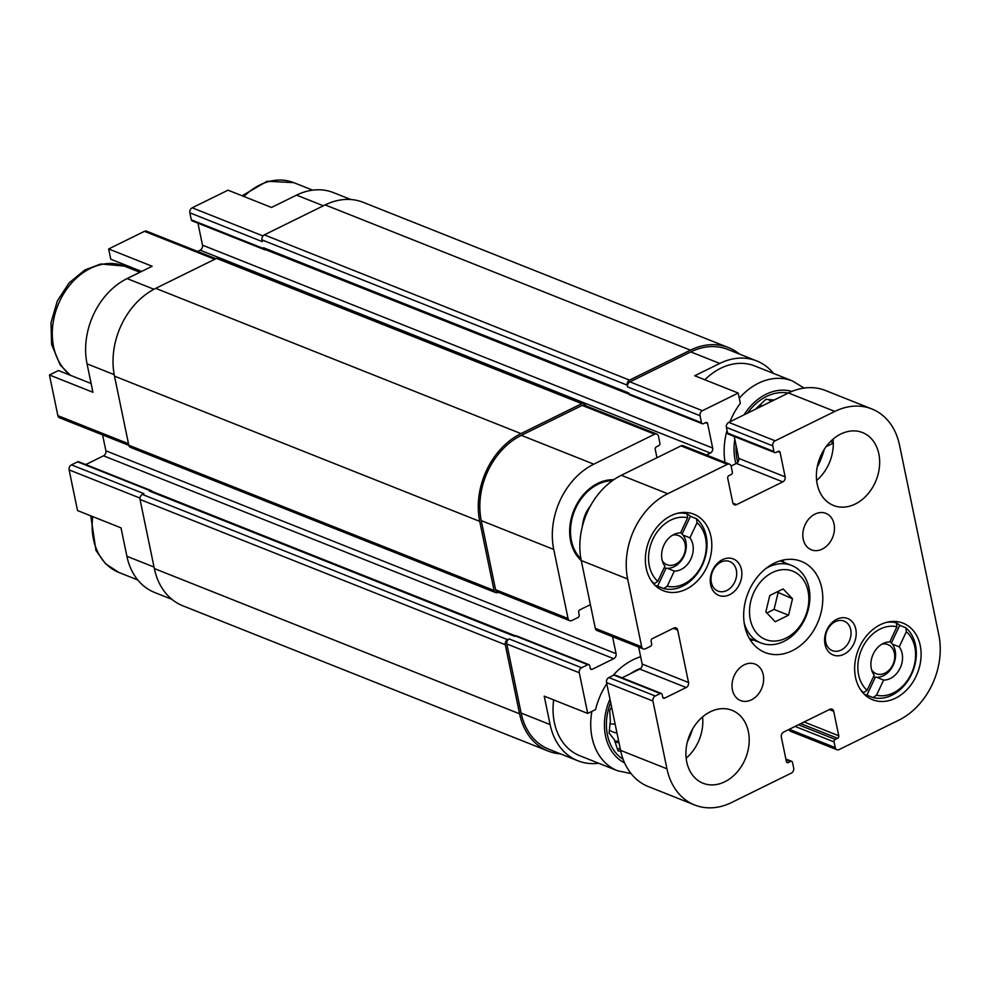 <?xml version="1.0" encoding="UTF-8"?>
<svg xmlns="http://www.w3.org/2000/svg" width="989" height="989" viewBox="0 0 989 989"><rect width="100%" height="100%" fill="white"/><g stroke="black" fill="none" stroke-linecap="round" stroke-linejoin="round"><path stroke-width="1.48" d="M768.094 399.469A35.307 27.247 -68.3 0 1 771.086 401.534M772.174 401.002A35.307 27.247 111.7 0 0 770.048 400.013A35.307 27.247 111.7 0 0 768.638 399.519M618.657 741.157A35.307 27.247 -68.3 0 1 614.676 740.971M614.911 741.725A35.307 27.247 111.7 0 0 618.99 742.776M704.836 379.788A61.306 47.299 -68.3 0 1 754.731 365.955L792.412 380.938A61.306 47.299 -68.3 0 0 739.278 398.233M773.571 373.446A66.696 51.465 111.7 0 0 756.721 360.936A66.696 51.465 111.7 0 0 719.757 363.433L694.723 375.758L738.214 393.053L702.4 410.695A3.919 3.029 111.7 0 0 700.039 415.701L701.485 422.699A1.966 1.508 111.7 0 0 703.389 423.688L705.701 422.55A1.966 1.508 111.7 0 1 707.605 423.552L712.673 448.042A3.919 3.029 111.7 0 1 710.325 453.049L706.406 454.977M629.128 394.24L264.817 249.364A2.942 2.275 111.7 0 1 263.593 247.769L263.779 248.635A1.966 1.508 111.7 0 0 264.595 249.698L192.126 220.881A1.966 1.508 111.7 0 1 191.31 219.818L189.863 212.82A3.919 3.029 111.7 0 1 192.212 207.801L228.026 190.172L271.505 207.467L296.539 195.13L323.366 205.799M141.575 271.443L110.768 259.205L108.654 248.956L152.133 266.251L127.099 278.577A66.696 51.465 111.7 0 0 87.044 363.841L114.205 374.646M91.124 383.522L58.462 370.541L49.45 374.979L92.929 392.274L87.044 363.841M833.282 443.109L826.099 446.645M830.488 441.527L833.282 442.627M729.931 421.796A63.753 49.19 -68.3 0 1 740.328 403.289L738.214 393.053M613.712 479.739A45.185 34.875 111.7 0 0 611.375 479.752A45.185 34.875 111.7 0 0 597.776 483.349A45.185 34.875 111.7 0 0 571.16 518.829A45.185 34.875 111.7 0 0 579.789 559.168A45.185 34.875 111.7 0 0 581.26 560.578L595.304 628.349A3.919 3.029 111.7 0 0 596.936 630.475L643.307 648.92A3.919 3.029 111.7 0 0 645.483 648.772L650.49 646.299A1.966 1.508 111.7 0 0 651.664 643.802L651.121 641.169A1.966 1.508 111.7 0 1 652.307 638.659L673.868 628.04A3.919 3.029 111.7 0 1 676.043 627.891A3.919 3.029 111.7 0 1 677.675 630.03L688.542 682.509L642.158 664.064L638.634 647.053M824.294 449.253A63.753 49.19 -68.3 0 1 817.198 467.105M725.036 462.382A63.753 49.19 -68.3 0 1 727.026 430.4M656.968 457.722L655.237 449.34A1.966 1.508 111.7 0 1 656.412 446.83L658.723 445.693A1.966 1.508 111.7 0 0 659.898 443.183L658.451 436.186A3.919 3.029 111.7 0 0 656.82 434.06A3.919 3.029 111.7 0 0 654.644 434.208L593.796 464.162A66.696 51.465 111.7 0 0 553.741 549.439L568.057 618.533A3.919 3.029 111.7 0 0 569.689 620.672A3.919 3.029 111.7 0 0 571.865 620.523L578.021 617.482A1.966 1.508 111.7 0 0 579.195 614.973L578.652 612.352A1.966 1.508 111.7 0 1 579.838 609.842L590.396 604.65M612.55 636.681L616.073 653.692A3.919 3.029 111.7 0 1 613.712 658.711L592.151 669.33A1.966 1.508 111.7 0 1 590.248 668.329L589.704 665.708A1.966 1.508 111.7 0 0 587.8 664.719L581.643 667.748A3.919 3.029 111.7 0 0 579.282 672.767L587.713 713.44L595.576 709.57A63.753 49.19 -68.3 0 1 606.764 683.733M612.982 675.536A63.753 49.19 -68.3 0 1 640.649 656.745M692.572 729.066A63.753 49.19 -68.3 0 1 687.442 741.676M171.925 599.346L154.618 592.473A66.696 51.465 111.7 0 1 126.901 556.275L121.004 527.854L77.525 510.559L69.106 469.886L139.981 498.073M151.886 491.298A1.966 1.508 111.7 0 0 151.181 490.581L78.712 461.764A1.966 1.508 111.7 0 0 77.624 461.838L71.455 464.867L143.924 493.684L142.391 494.451L507.629 639.698L509.174 638.931A3.919 3.029 111.7 0 0 506.813 643.95L521.129 713.057L550.119 724.578L544.222 696.157L587.713 713.44M756.721 360.936L727.731 349.414A66.696 51.465 111.7 0 0 690.767 351.911L629.931 381.865A3.919 3.029 111.7 0 0 627.57 386.884L700.039 415.701M550.119 724.578A66.696 51.465 111.7 0 0 577.836 760.764A66.696 51.465 111.7 0 0 598.679 763.248M521.129 713.057A66.696 51.465 111.7 0 0 548.858 749.242L577.836 760.764M585.649 405.75L585.612 405.614A3.919 3.029 111.7 0 0 583.992 403.487L218.742 258.24A3.919 3.029 111.7 0 0 216.566 258.389L155.73 288.355A68.661 52.986 111.7 0 0 114.489 376.129L128.805 445.235A3.919 3.029 111.7 0 0 130.437 447.362L495.674 592.609A3.919 3.029 111.7 0 0 497.85 592.46L498.258 592.263M142.391 494.451A3.919 3.029 111.7 0 0 140.03 499.47L154.346 568.564A68.661 52.986 111.7 0 0 182.878 605.824L548.129 751.059A68.661 52.986 111.7 0 0 560.54 753.89M263.593 247.769L628.843 393.004L629.016 393.882A1.966 1.508 111.7 0 0 629.832 394.945L702.301 423.762M588.888 664.645L516.419 635.828A1.966 1.508 111.7 0 0 515.331 635.902L514.564 636.286L149.314 491.038L150.093 490.655A1.966 1.508 111.7 0 1 151.181 490.581M739.413 354.062A68.661 52.986 111.7 0 0 728.46 347.584A68.661 52.986 111.7 0 0 690.409 350.155L629.56 380.122A3.919 3.029 111.7 0 0 627.211 385.141L627.57 386.884M728.46 347.584L363.21 202.337A68.661 52.986 111.7 0 0 325.158 204.908L264.323 234.875A3.919 3.029 111.7 0 0 261.961 239.894L262.332 241.637L189.863 212.82M197.948 223.205L202.498 245.161L712.673 448.042M197.577 251.429L200.137 250.168A3.919 3.029 111.7 0 0 202.498 245.161M656.82 434.06L584.351 405.243A3.919 3.029 111.7 0 0 582.175 405.391L521.327 435.345A66.696 51.465 111.7 0 0 481.272 520.622L495.588 589.716A3.919 3.029 111.7 0 0 497.22 591.842L569.689 620.672M102.596 434.925L105.897 450.811L616.073 653.692M85.771 464.57L103.536 455.818A3.919 3.029 111.7 0 0 105.897 450.811M583.992 403.487A3.919 3.029 111.7 0 0 581.816 403.636L520.968 433.602A68.661 52.986 111.7 0 0 479.739 521.376L494.043 590.482A3.919 3.029 111.7 0 0 495.674 592.609M507.629 639.698A3.919 3.029 111.7 0 0 505.28 644.704L519.584 713.811A68.661 52.986 111.7 0 0 548.129 751.059M515.417 635.865L150.946 490.927A2.942 2.275 111.7 0 0 149.314 491.038M264.595 249.698A1.966 1.508 111.7 0 0 265.596 249.673M350.811 199.518L333.503 192.632A66.696 51.465 111.7 0 0 296.539 195.13M215.899 258.722L146.632 231.179A3.919 3.029 111.7 0 0 144.468 231.327L108.654 248.956M49.45 374.979L57.869 415.652A3.919 3.029 111.7 0 0 59.501 417.778L128.83 445.347M71.455 464.867A3.919 3.029 111.7 0 0 69.106 469.886M127.433 265.818A63.753 49.19 -68.3 0 1 131.141 268.785M591.892 711.388A61.306 47.299 -68.3 0 0 617.519 770.74L579.838 755.757A61.306 47.299 -68.3 0 1 553.667 699.903M623.095 759.243A49.042 37.842 -68.3 0 1 610.646 702.487M611.561 706.888L609.706 710.547L610.349 720.734L609.113 733.096L614.231 739.488L618.063 750.948L620.733 751.158M616.963 732.96A26.975 20.818 -68.3 0 1 609.335 730.018M615.109 724.01A20.274 15.639 -68.3 0 1 609.966 723.54M610.151 479.826A44.134 34.059 -68.3 0 1 613.341 480.011M581.186 560.157A44.134 34.059 -68.3 0 1 578.948 558.266M580.939 558.872A44.134 34.059 -68.3 0 1 574.535 510.88A44.134 34.059 -68.3 0 1 612.302 480.741M582.509 525.814A29.423 22.71 -68.3 0 1 590.594 505.663M737.794 462.271A49.042 37.842 -68.3 0 1 736.088 445.483M747.474 413.155A49.042 37.842 -68.3 0 1 788.27 393.066M776.081 399.074L773.695 400.013L765.919 399.296L755.324 409.285M759.948 405.181A26.975 20.818 -68.3 0 1 762.247 405.886M617.062 748.166L620.387 749.489M680.642 532.688A19.619 15.132 -68.3 0 1 682.979 535.074L689.939 537.843A19.619 15.132 -68.3 0 1 690.878 559.008A19.619 15.132 -68.3 0 1 674.337 571.073L667.377 568.304A19.619 15.132 -68.3 0 1 664.151 567.785M682.979 535.074A19.619 15.132 -68.3 0 1 683.918 556.238A19.619 15.132 -68.3 0 1 667.377 568.304M650.96 580.259A39.239 30.276 -68.3 0 0 654.285 583.658L657.796 581.309L664.917 566.165A19.619 15.132 -68.3 0 1 663.978 545.001A19.619 15.132 -68.3 0 1 680.519 532.935L687.639 517.791L687.095 513.823L683.597 512.438M889.927 641.688A19.619 15.132 -68.3 0 1 892.276 644.074L899.236 646.843A19.619 15.132 -68.3 0 1 900.175 668.008A19.619 15.132 -68.3 0 1 883.622 680.061L876.662 677.292A19.619 15.132 -68.3 0 1 873.435 676.785M892.276 644.074A19.619 15.132 -68.3 0 1 893.215 665.238A19.619 15.132 -68.3 0 1 876.662 677.292M860.245 689.259A39.239 30.276 -68.3 0 0 863.582 692.659L867.093 690.31L874.202 675.153A19.619 15.132 -68.3 0 1 873.262 653.989A19.619 15.132 -68.3 0 1 889.816 641.935L896.924 626.779L896.38 622.823L892.894 621.426M677.589 513.291A39.239 30.276 -68.3 0 1 687.095 513.823M657.796 581.309A35.802 27.63 -68.3 0 1 652.876 539.215A35.802 27.63 -68.3 0 1 687.639 517.791M886.873 622.279A39.239 30.276 -68.3 0 1 896.38 622.823M867.093 690.31A35.802 27.63 -68.3 0 1 862.161 648.215A35.802 27.63 -68.3 0 1 896.924 626.779M688.542 682.509A3.919 3.029 111.7 0 1 686.181 687.528L664.62 698.147A1.966 1.508 111.7 0 1 662.717 697.158L662.173 694.525A1.966 1.508 111.7 0 0 660.269 693.536L655.262 696.009A3.919 3.029 111.7 0 0 652.913 701.016L666.945 768.812A66.696 51.465 111.7 0 0 694.674 804.997A66.696 51.465 111.7 0 0 731.637 802.499L791.324 773.101A3.919 3.029 111.7 0 0 793.685 768.094L792.51 762.408A1.966 1.508 111.7 0 0 790.607 761.419L788.295 762.556A1.966 1.508 111.7 0 1 786.391 761.555L781.322 737.065A3.919 3.029 111.7 0 1 783.671 732.058L829.882 709.298A3.919 3.029 111.7 0 1 832.058 709.15A3.919 3.029 111.7 0 1 833.69 711.276L838.759 735.767A1.966 1.508 111.7 0 1 837.584 738.276L835.272 739.413A1.966 1.508 111.7 0 0 834.098 741.923L835.272 747.61A3.919 3.029 111.7 0 0 836.904 749.736A3.919 3.029 111.7 0 0 839.08 749.588L898.766 720.202A66.696 51.465 111.7 0 0 938.821 634.926L899.52 445.112A66.696 51.465 111.7 0 0 871.791 408.927A66.696 51.465 111.7 0 0 834.827 411.424L775.141 440.822A3.919 3.029 111.7 0 0 772.78 445.841L773.954 451.516A1.966 1.508 111.7 0 0 775.858 452.517L778.17 451.38A1.966 1.508 111.7 0 1 780.074 452.369L785.142 476.859A3.919 3.029 111.7 0 1 782.794 481.878L736.582 504.625A3.919 3.029 111.7 0 1 734.407 504.773A3.919 3.029 111.7 0 1 732.775 502.647L727.706 478.157A1.966 1.508 111.7 0 1 728.881 475.647L731.192 474.51A1.966 1.508 111.7 0 0 732.367 472L731.192 466.314A3.919 3.029 111.7 0 0 729.561 464.187L683.176 445.742A3.919 3.029 111.7 0 0 681.001 445.891L621.315 475.289A66.696 51.465 111.7 0 0 581.26 560.553L627.644 578.998L641.676 646.794A3.919 3.029 111.7 0 0 643.307 648.92M729.561 464.187A3.919 3.029 111.7 0 0 727.385 464.336L667.699 493.734A66.696 51.465 111.7 0 0 627.644 578.998M686.181 687.528L639.809 669.083A3.919 3.029 111.7 0 0 642.158 664.064M639.809 669.083L622.044 677.824M661.357 693.462L614.985 675.017A1.966 1.508 111.7 0 0 613.897 675.091L608.89 677.564A3.919 3.029 111.7 0 0 606.529 682.571L620.573 750.367A66.696 51.465 111.7 0 0 648.289 786.552L694.674 804.997M788.962 729.449A3.919 3.029 111.7 0 0 790.52 731.291L836.904 749.736M871.791 408.927L825.407 390.482A66.696 51.465 111.7 0 0 788.443 392.979L728.757 422.377A3.919 3.029 111.7 0 0 726.396 427.396L727.583 433.083A1.966 1.508 111.7 0 0 728.386 434.146L774.77 452.591M734.221 436.458L738.771 458.414A3.919 3.029 111.7 0 1 736.409 463.433L731.118 466.029M724.801 781.767A39.239 30.276 111.7 0 0 748.97 744.655A39.239 30.276 111.7 0 0 732.045 710.325A39.239 30.276 111.7 0 0 689.42 735.593A39.239 30.276 111.7 0 0 703.055 783.239A39.239 30.276 111.7 0 0 724.801 781.767M686.156 758.192A39.239 30.276 111.7 0 0 702.573 716.914M751.455 699.829A19.619 15.132 111.7 0 0 763.533 681.273A19.619 15.132 111.7 0 0 755.077 664.101A19.619 15.132 111.7 0 0 733.764 676.736A19.619 15.132 111.7 0 0 740.576 700.558A19.619 15.132 111.7 0 0 751.455 699.829M822.255 549.093A19.619 15.132 111.7 0 0 834.345 530.537A19.619 15.132 111.7 0 0 825.889 513.365A19.619 15.132 111.7 0 0 804.564 526A19.619 15.132 111.7 0 0 811.388 549.822A19.619 15.132 111.7 0 0 822.255 549.093M855.275 504.019A39.239 30.276 111.7 0 0 879.431 466.907A39.239 30.276 111.7 0 0 862.519 432.564A39.239 30.276 111.7 0 0 819.893 457.833A39.239 30.276 111.7 0 0 833.529 505.478A39.239 30.276 111.7 0 0 855.275 504.019M816.63 480.444A39.239 30.276 111.7 0 0 833.047 439.165M880.272 624.727A41.192 31.784 -68.3 0 1 903.105 623.181A41.192 31.784 -68.3 0 1 917.421 673.212A41.192 31.784 -68.3 0 1 872.657 699.742A41.192 31.784 -68.3 0 1 854.892 663.693A41.192 31.784 -68.3 0 1 880.272 624.727M670.975 515.726A41.192 31.784 -68.3 0 1 693.808 514.181A41.192 31.784 -68.3 0 1 708.124 564.212A41.192 31.784 -68.3 0 1 663.359 590.742A41.192 31.784 -68.3 0 1 645.607 554.693A41.192 31.784 -68.3 0 1 670.975 515.726M774.177 563.223A49.042 37.842 -68.3 0 1 801.35 561.393A49.042 37.842 -68.3 0 1 818.398 620.944A49.042 37.842 -68.3 0 1 765.103 652.53A49.042 37.842 -68.3 0 1 743.963 609.62A49.042 37.842 -68.3 0 1 774.177 563.223M729.672 594.673A19.619 15.132 111.7 0 0 737.584 561.863A19.619 15.132 111.7 0 0 710.906 575.005A19.619 15.132 111.7 0 0 729.672 594.673M844.037 654.236A19.619 15.132 111.7 0 0 851.937 621.426A19.619 15.132 111.7 0 0 825.259 634.567A19.619 15.132 111.7 0 0 844.037 654.236M841.144 650.045A15.898 12.264 111.7 0 0 850.948 635A15.898 12.264 111.7 0 0 844.087 621.092A15.898 12.264 111.7 0 0 826.816 631.328A15.898 12.264 111.7 0 0 832.342 650.638A15.898 12.264 111.7 0 0 841.144 650.045M726.791 590.495A15.898 12.264 111.7 0 0 736.582 575.45A15.898 12.264 111.7 0 0 729.734 561.542A15.898 12.264 111.7 0 0 712.451 571.778A15.898 12.264 111.7 0 0 717.977 591.088A15.898 12.264 111.7 0 0 726.791 590.495M782.707 560.157A49.042 37.842 -68.3 0 1 784.116 562.457M753.309 639.92A49.042 37.842 -68.3 0 1 750.713 640.625M765.956 568.44A41.686 32.167 -68.3 0 1 768.577 567.018A41.686 32.167 -68.3 0 1 791.682 565.461A41.686 32.167 -68.3 0 1 806.159 616.085A41.686 32.167 -68.3 0 1 760.875 642.937A41.686 32.167 -68.3 0 1 744.223 623.095M772.384 572.544A36.778 28.384 -68.3 0 1 807.58 609.434A36.778 28.384 -68.3 0 1 757.562 634.06A36.778 28.384 -68.3 0 1 772.384 572.544M792.51 598.778L783.127 588.937L769.788 595.514L765.832 611.919L775.215 621.76L788.554 615.183L792.51 598.778L777.008 591.954M689.939 537.843L697.06 522.687L696.503 518.731L690.421 516.307A39.239 30.276 111.7 0 0 687.108 513.946M696.503 518.731A39.239 30.276 -68.3 0 1 702.301 565.214A39.239 30.276 -68.3 0 1 663.706 588.566L657.611 586.143L666.042 568.205M655.077 585.34A39.239 30.276 111.7 0 0 657.611 586.143M654.285 583.658L653.099 583.189M686.477 513.575A39.239 30.276 111.7 0 0 684.067 512.426M697.06 522.687A35.802 27.63 -68.3 0 1 701.98 564.793A35.802 27.63 -68.3 0 1 667.216 586.217L674.337 571.073M663.706 588.566L667.216 586.217M899.236 646.843L906.344 631.687L905.8 627.718L899.718 625.308A39.239 30.276 111.7 0 0 896.405 622.934M905.8 627.718A39.239 30.276 -68.3 0 1 911.598 674.201A39.239 30.276 -68.3 0 1 872.99 697.566L866.908 695.143L875.339 677.193M864.374 694.327A39.239 30.276 111.7 0 0 866.908 695.143M863.582 692.659L862.383 692.189M895.762 622.576A39.239 30.276 111.7 0 0 893.364 621.426M906.344 631.687A35.802 27.63 -68.3 0 1 911.277 673.781A35.802 27.63 -68.3 0 1 876.501 695.218L883.622 680.061M872.99 697.566L876.501 695.218M891.386 643.023L899.718 625.308M682.101 534.023L690.421 516.307M881.817 644.198A15.688 12.115 -68.3 0 1 893.327 663.631A15.688 12.115 -68.3 0 1 871.618 669.85M672.532 535.21A15.688 12.115 -68.3 0 1 684.042 554.631A15.688 12.115 -68.3 0 1 662.333 560.85M766.846 612.982L774.066 609.422L788.554 615.183M774.066 609.422L778.022 593.017M690.767 351.911L719.757 363.433M629.931 381.865L702.4 410.695M506.813 643.95L579.282 672.767M261.961 239.894L627.211 385.141M191.31 219.818L263.779 248.635M629.016 393.882L701.485 422.699M705.441 422.686L707.605 423.552M200.137 250.168L710.325 453.049M582.175 405.391L654.644 434.208M521.327 435.345L593.796 464.162M481.272 520.622L553.741 549.439M495.588 589.716L568.057 618.533M103.536 455.818L613.712 658.711M590.322 668.601L592.151 669.33M515.331 635.902L587.8 664.719M77.624 461.838L150.093 490.655M509.174 638.931L581.643 667.748M325.158 204.908L690.409 350.155M264.323 234.875L629.56 380.122M216.566 258.389L581.816 403.636M155.73 288.355L520.968 433.602M114.489 376.129L479.739 521.376M128.805 445.235L494.043 590.482M140.03 499.47L505.28 644.704M154.346 568.564L519.584 713.811M192.212 207.801L263 235.951M144.468 231.327L214.761 259.279M127.099 278.577L153.963 289.258M57.869 415.652L128.496 443.74M126.901 556.275L154.037 567.068M624.591 762.878A51.49 39.733 -68.3 0 1 609.966 699.186M630.512 673.657A51.49 39.733 -68.3 0 1 640.897 668.267M137.768 579.962L118.927 572.47A61.306 47.299 -68.3 0 1 92.756 516.617M735.989 463.631A51.49 39.733 -68.3 0 1 734.815 439.326M744.037 414.848A51.49 39.733 -68.3 0 1 791.892 391.421M70.849 375.461A61.306 47.299 -68.3 0 1 60.242 300.026A61.306 47.299 -68.3 0 1 124.391 266.103L139.894 272.272M243.937 196.502A61.306 47.299 -68.3 0 1 293.832 182.668L312.672 190.16M667.699 493.734L621.315 475.289M727.385 464.336L681.001 445.891M641.676 646.794L595.304 628.349M677.675 630.03L673.336 628.299M664.62 698.147L662.791 697.418M660.269 693.536L613.897 675.091M655.262 696.009L608.89 677.564M652.913 701.016L606.529 682.571M666.945 768.812L620.573 750.367M790.607 761.419L785.983 759.577M788.295 762.556L786.465 761.827M833.69 711.276L829.363 709.558M838.759 735.767L804.106 721.995M837.584 738.276L800.769 723.639M835.272 739.413L798.457 724.776M834.098 741.923L795.107 726.421M835.272 747.61L789.247 729.301M834.827 411.424L788.443 392.979M775.141 440.822L728.757 422.377M772.78 445.841L726.396 427.396M773.954 451.516L727.583 433.083M780.074 452.369L777.91 451.503M785.142 476.859L738.771 458.414M782.794 481.878L736.409 463.433M736.582 504.625L732.923 503.178M617.519 770.74L631.081 773.608M118.927 572.47L105.576 563.841L95.982 550.527L90.765 515.825M804.119 388.071L792.412 380.938M70.392 375.288L60.218 365.003L51.601 344.493L51.008 322.649L57.35 300.928L69.045 282.953L84.906 269.935L100.89 263.976L124.391 266.103M242.082 195.76L267.117 181.247L293.832 182.668M791.695 761.345L785.859 759.02M791.682 565.461L780.111 560.862M760.875 642.937L749.303 638.338"/></g></svg>

